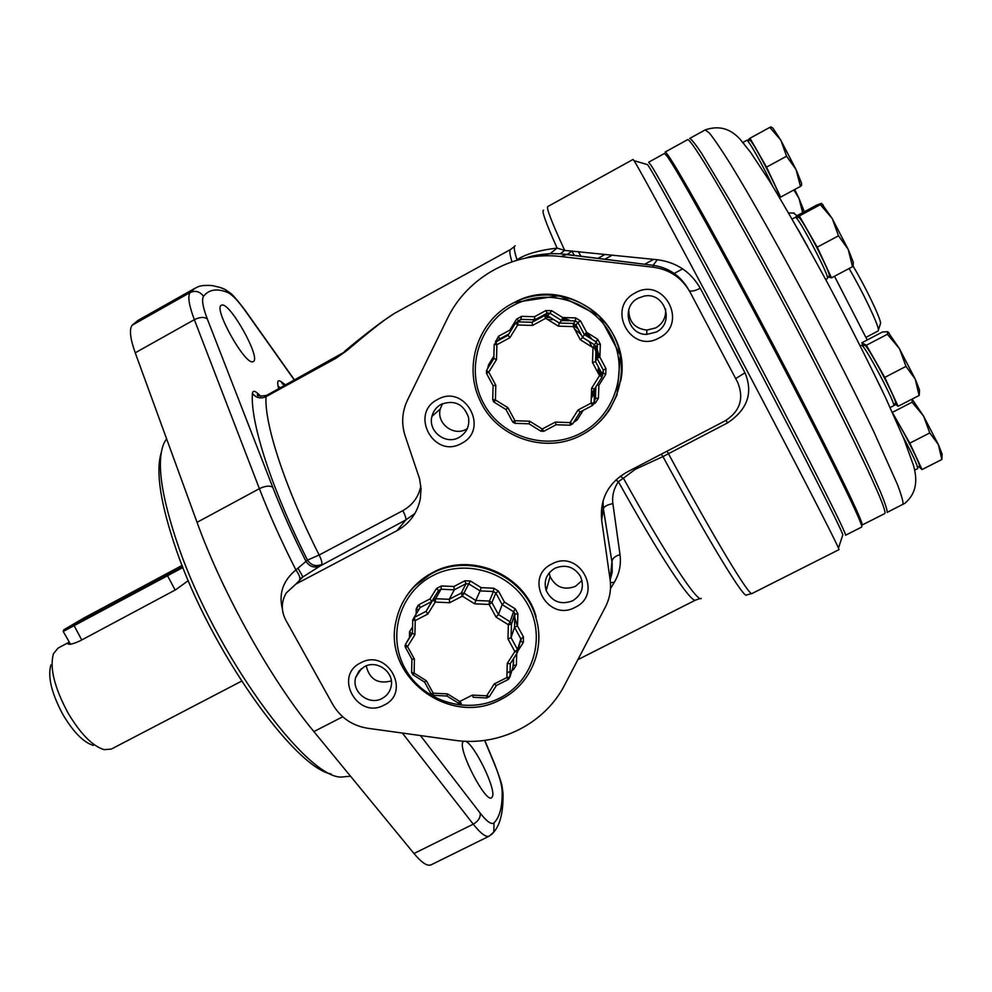<?xml version="1.0" encoding="UTF-8"?>
<svg xmlns="http://www.w3.org/2000/svg" width="992" height="992" viewBox="0 0 992 992"><rect width="100%" height="100%" fill="white"/><g stroke="black" fill="none" stroke-linecap="round" stroke-linejoin="round"><path stroke-width="1.49" d="M674.114 273.482L682.719 268.844M161.274 452.538C155.434 471.498 160.53 504.209 176.576 550.696C210.651 649.958 294.078 767.424 331.13 773.983M166.594 438.799L164.337 442.457C156.042 460.338 160.791 495.144 178.572 546.877C215.041 652.984 305.176 777.046 340.938 777.096L350.523 776.215M431.136 864.813L430.987 864.888C427.242 866.388 421.575 862.594 413.986 853.529L313.881 731.575L342.711 716.794M138.086 320.354L132.184 325.19C129.121 329.208 130.138 338.408 135.234 352.817L197.048 522.338C222.53 593.166 271.424 680.475 313.881 731.575M465.57 741.272C474.263 744.223 495.777 788.02 492.578 796.365L491.561 797.828C485.435 802.714 458.378 750.485 462.756 742.264L463.549 741.173M253.01 361.634C245.632 366.16 212.933 308.028 221.365 305.263L221.848 305.09C230.119 302.25 261.442 358.62 253.258 361.522L253.01 361.634M394.469 313.373L394.407 313.41C390.29 316.411 387.277 316.411 346.369 350.982L335.755 358.385L266.017 396.664L266.538 395.424C259.47 396.391 256.482 396.068 257.56 394.456L259.532 395.783L258.85 394.419L260.834 396.366M420.844 485.894C418.748 496.732 412.759 504.978 402.888 510.62L319.164 555.012L307.508 560.108C271.448 488.845 250.021 421.538 252.439 393.489C252.811 390.302 254.956 390.612 258.85 394.419M610.489 588.628L614.246 582.366C619.343 573.884 621.265 564.646 620.012 554.652L612.87 503.626C611.903 496 613.75 488.672 618.413 481.641L623.435 478.218L620.236 476.272M367.61 728.252L454.832 740.317C498.802 746.864 544.782 723.974 564.721 684.852L605.442 606.906C609.832 598.325 611.382 589.248 610.105 579.65L601.66 520.192C599.788 499.212 608.059 483.265 626.498 472.353L725.524 420.633C740.082 411.122 744.161 398.412 737.738 382.503L690.209 292.367C682.099 277.971 669.836 269.588 653.406 267.232L560.976 256.544C514.65 250.703 467.12 277.053 447.342 318.68L407.414 400.272C401.983 411.854 401.239 423.77 405.182 436.009L419.566 478.776L421.042 488.808L420.31 498.864C417.359 513.038 409.609 523.627 397.06 530.621L295.889 584.077L286.254 592.98C281.182 601.735 280.996 610.725 285.721 619.975L332.729 704.407C340.64 717.762 352.259 725.71 367.61 728.252M282.348 608.716C278.591 593.489 283.117 580.556 295.901 569.941L307.508 560.108C311.128 565.366 315.828 566.829 321.619 564.485C322.375 563.121 321.544 559.959 319.164 555.012C284.927 487.419 264.194 423.51 266.017 396.664C260.611 398.995 256.085 397.941 252.439 393.489M299.634 579.018L320.255 565.911C314.439 568.267 309.715 566.804 306.082 561.509C293.074 535.705 281.951 510.917 272.701 487.159C269.539 485.435 265.112 485.931 259.396 488.672C269.415 514.637 281.579 541.731 295.901 569.941C299.076 574.628 300.316 577.654 299.634 579.018M360.704 662.842C333.101 675.862 357.628 719.969 384.102 705.101C411.841 692.267 387.289 647.788 360.704 662.842M551.775 564.039C523.131 577.567 547.696 622.728 575.211 607.302C603.992 593.972 579.415 548.415 551.775 564.039M437.571 399.503C409.051 413.577 434.037 459.432 461.429 443.436C490.085 429.573 465.074 383.309 437.571 399.503M635.252 292.9C605.616 307.532 630.639 354.541 659.122 337.925C688.894 323.491 663.871 276.074 635.252 292.9M414.892 513.521L405.802 519.944L320.255 565.911M701.282 598.412C697.698 603.124 665.818 554.95 623.435 478.218L635.215 469.328L662.941 456.58L727.471 422.939C747.509 409.597 753.35 392.882 744.98 372.781L700.253 288.263C690.804 271.758 676.494 262.248 657.312 259.73L564.684 250.406L557.107 248.087C538.755 250.282 525.4 254.175 517.018 259.755L516.311 260.4M515.158 245.718C513.521 246.177 514.141 250.852 517.018 259.755L516.745 260.276M620.012 554.652C615.077 556.053 612.374 558.409 611.903 561.695L603.372 509.02L602.938 501.22M610.154 580.022L612.213 572.21L612.126 563.01L603.384 508.722L601.66 520.192M614.246 582.366L610.427 582.577M610.154 579.973L611.903 562.216L610.105 579.65M543.604 210.217C541.297 210.205 545.798 222.828 557.107 248.087L550.089 253.679C538.867 254.498 530.745 255.961 525.698 258.069M646.623 164.337L634.012 160.667L633.07 159.439L547.782 206.559C546.059 207.539 551.688 222.158 564.684 250.406L560.244 253.791L550.089 253.679M667.046 451.174L668.459 453.728C715.294 540.268 749.468 596.601 752.01 593.526L746.629 594.927C744.918 600.234 710.508 544.298 662.941 456.58L661.242 454.2M634.012 160.667C638.984 167.797 691.263 264.69 747.46 371.479C796.663 464.901 835.103 539.685 838.476 548.105L838.984 549.655L752.085 593.489M700.253 288.263C695.169 290.842 691.511 291.648 689.304 290.706M572.223 250.939L567.188 254.46L559.947 253.791M657.312 259.73L653.096 265.323L566.866 254.448L560.976 256.544M687.072 287.221C678.578 274.61 667.244 267.307 653.096 265.323L653.406 267.232M647.54 164.61C653.083 171.728 703.39 263.984 756.722 365.465C803.433 454.262 839.802 525.971 842.853 534.7L842.543 535.643M861.626 527.099L845.531 535.234C847.614 535.73 811.518 463.772 760.678 367.015C709.875 270.308 660.957 180.519 651.211 165.54L648.656 162.192L664.491 153.462L667.393 156.624C677.573 170.711 722.635 251.633 771.255 343.976C819.888 436.331 858.229 513.769 861.391 524.979L861.936 523.292C859.109 513.757 835.946 465.856 801.077 398.251C766.258 330.745 723.986 251.918 697.326 204.612C683.128 179.465 673.717 163.63 669.092 157.108L666.091 154.802M861.664 527.074L861.936 523.292M861.862 523.54L861.961 525.103L884.765 513.571C885.348 513.199 884.951 510.992 883.574 506.924C876.519 485.286 830.8 392.038 780.245 297.526C729.678 202.926 690.097 136.425 687.493 139.723L665.099 152.061C666.5 151.516 677.238 169.024 697.326 204.612M705.176 129.902C722.04 124.198 732.666 131.229 740.131 139.289L750.547 152.284L769.78 181.462C787.822 211.333 807.451 245.842 828.655 285.002C849.822 325.066 868.843 362.725 885.707 397.966L903.935 438.972L913.52 465.508C917.501 479.93 916.918 492.85 905.014 503.229L887.146 512.38C887.356 510.148 885.211 503.502 880.722 492.466L870.703 469.96C853.802 433.566 825.815 377.791 795.113 319.536C771.516 275.044 750.064 235.848 730.769 201.971L701.728 153.524C695.404 144.076 691.387 139.054 689.676 138.446L705.176 129.902L709.354 133.002C714.29 139.153 721.457 149.73 730.868 164.734C751.366 198.164 781.646 252.067 812.51 310.335C835.996 355.037 856.332 395.287 873.506 431.074L897.252 484.059C901.517 495.244 903.427 502.014 902.968 504.382L902.757 504.531M742.648 142.575L744.285 144.088M798.163 229.598L807.786 246.723M879.52 384.933L887.282 401.351M793.327 213.082L797.109 215.648M834.495 276.26L867.206 339.983M880.251 324.285L880.586 323.268C880.685 318.42 865.26 286.291 853.07 266.092M865.954 337.354L878.193 330.944L878.428 329.877C878.478 324.744 862.556 291.35 849.09 268.522M793.885 189.956L798.969 198.326L802.652 212.66M794.716 189.497L798.585 197.495M798.969 198.326L803.743 210.23L803.644 212.127M742.909 142.426L746.728 140.343C747.67 138.446 763.877 167.053 772.322 185.591M778.782 196.255C781.87 196.218 751.217 137.367 749.58 140.219L747.844 141.174M748.39 140.876L747.956 139.971L750.002 138.248L766.543 167.127L780.63 197.123L779.439 197.371M766.543 167.127L786.569 156.228L796.03 169.496L800.457 186.397L801.561 185.355M780.63 197.123L800.457 186.397M750.002 138.248L769.817 127.373L780.667 139.971L796.03 169.496M781.014 140.579L786.569 156.228M772.867 128.08L770.933 126.889L772.867 128.08L780.667 139.971M770.933 126.889L769.817 127.373M796.44 170.388L801.561 183.322L801.424 185.715M792.137 219.046L795.324 217.347C797.828 215.425 831.011 278.839 827.365 278.566L825.691 279.459M827.34 277.078L829.151 276.123C832.697 276.334 800.817 215.388 798.337 217.236L796.452 218.228M796.985 217.942L796.154 216.157L799.329 215.958L817.247 247.169L831.507 277.847L827.824 276.818M817.247 247.169L838.5 235.811L848.197 249.376L852.525 266.699L853.318 262.359L853.108 266.042M831.507 277.847L852.525 266.699M799.329 215.958L820.347 204.637L832.04 218.302L848.197 249.376M832.424 218.959L838.5 235.811M821.599 203.41L832.04 218.302M796.154 216.157L816.726 205.084L821.364 203.348L820.347 204.637M848.619 250.294L853.318 262.359M860.25 345.786L861.688 345.253C865.47 346.084 897.078 406.1 893.581 405.79L890.159 407.563M893.544 404.327L895.367 403.384C898.777 403.645 868.397 345.972 864.689 345.166L862.569 346.059M863.201 345.724L861.837 342.786L866.376 345.241L884.777 377.406L898.107 406.286L894.61 403.781M884.777 377.406L906.006 366.395L915.244 379.118L919.113 395.473L919.386 392.522M898.107 406.286L919.113 395.473M866.376 345.241L887.381 334.279L899.298 348.452L915.244 379.118M899.682 349.122L906.006 366.395M887.828 331.762L899.298 348.452M861.837 342.786L882.396 332.035L887.716 331.7L887.381 334.279M915.628 379.986L919.522 390.03L919.398 392.398M902.782 436.207C912.814 455.018 917.774 465.818 917.687 468.596L914.698 470.109M917.612 467.232L919.361 466.339C921.717 466.724 903.514 430.64 894.362 416.826M892.577 412.858L909.8 443.151L922.052 469.551L918.766 466.649M909.8 443.151L929.777 432.946L938.333 444.54L941.83 459.507L942.04 456.394M922.052 469.551L941.83 459.507M892.354 412.374L912.082 402.206L923.378 415.822L938.333 444.54M923.75 416.466L929.777 432.946M912.07 399.094L923.378 415.822M912.169 399.156L912.082 402.206M893.693 405.604L895.714 404.562M938.692 445.334L942.152 454.175L942.053 456.146M364.448 666.636L358.98 671.076L355.756 677.313C351.056 691.635 368.925 705.982 382.081 698.467C387.078 695.752 390.129 691.61 391.22 686.042C394.246 672.055 376.91 659.482 364.448 666.636M366.209 665.843C369.495 679.359 377.865 684.381 391.332 680.921M554.937 568.242C546.418 573.525 543.492 580.977 546.195 590.575C551.936 601.747 560.74 605.17 572.595 600.83C582.006 594.778 584.61 586.57 580.382 576.203C574.046 566.692 565.576 564.039 554.937 568.242M582.019 580.543L575.447 586.359C564.051 590.538 555.594 587.252 550.064 576.501L546.195 590.575M549.171 572.905L550.064 576.501M441.155 404.314C436.356 407.018 433.281 411.048 431.929 416.392C427.738 431.334 445.817 445.296 459.11 437.398C466.612 432.822 469.749 426.138 468.522 417.359C463.624 403.942 454.51 399.602 441.155 404.314M467.244 428.705L466.401 429.176C453.604 436.778 436.232 423.361 440.274 408.989L431.929 416.392M442.469 403.67L440.274 408.989M638.203 298.17C620.818 306.503 627.676 335.122 646.809 334.391L656.183 332.084C675.428 322.958 664.603 291.251 643.845 296.174L638.203 298.17M665.57 308.934C666.227 317.242 662.978 323.566 655.799 327.881L646.796 330.1L646.809 334.391M628.792 309.591C628.754 321.743 634.756 328.575 646.796 330.1M494.103 402.157L492.726 399.64M507.966 407.737L505.97 409.522L494.115 402.169L495.405 399.95L507.966 407.737L514.972 420.72L529.716 421.228L542.277 429.015L555.309 422.096L570.115 422.604L577.952 410.068L591.083 403.099L591.592 388.281L599.503 375.658L592.497 362.539L593.005 347.622L580.332 339.772L573.302 326.591L558.372 326.17L545.699 318.308L532.58 325.413L517.712 324.992L509.925 337.677L496.905 344.732L496.496 359.588L488.771 372.174L486.526 370.4L486.452 373.339L493.098 385.652L495.802 385.206L495.405 399.95L492.726 399.59L493.098 385.677M509.925 337.677L508.053 335.284L495.74 341.955L496.905 344.732L494.202 344.472L498.939 339.487M593.948 403.769L595.386 403.012L598.424 398.164L598.883 385.293L605.752 374.331L605.951 368.602L599.875 357.207L600.334 344.249L597.63 339.177L586.619 332.357L580.518 320.924L575.62 317.886L562.662 317.527L551.664 310.707L545.91 310.546L534.527 316.721L521.618 316.349L516.584 319.089L509.826 330.113L510.657 331.03M534.527 316.721L535.035 319.771L520.726 319.424L515.406 323.28L508.053 335.284M532.58 325.413L532.047 322.276L535.035 319.771L521.358 319.374L517.353 321.929L517.998 321.879L517.712 324.992L515.406 323.28M545.91 310.546L547.125 313.224L544.459 315.555L545.699 318.308L547.398 315.654L545.265 315.258L532.047 322.276L517.998 321.879L532.047 322.276M558.372 326.17L559.389 323.07L561.67 320.528L550.002 313.298L547.125 313.224L535.035 319.771M562.662 317.527L561.683 320.528L550.002 313.298L547.41 315.642L545.265 315.258L547.906 312.926L550.002 313.298L551.664 310.707M580.332 339.772L582.664 337.503L576.017 325.041L573.302 326.591L573.512 323.479L576.03 325.029L577.865 322.437L575.422 320.924L561.67 320.528L575.422 320.924L575.62 317.886M597.63 339.177L593.005 347.622L596.043 347.535L594.667 344.906L582.676 337.478L584.35 334.564L577.877 322.425L575.422 320.924L573.512 323.466L559.401 323.07L547.41 315.642L559.389 323.07L573.512 323.466L576.03 325.029L582.664 337.503M586.619 332.357L584.35 334.552L577.877 322.425L580.518 320.924M592.497 362.539L595.547 361.646L596.899 358.087L597.382 344.348L596.018 341.806L584.35 334.577L596.031 341.794L597.395 344.336L596.056 347.522L594.667 344.906L582.664 337.491M599.875 357.207L596.899 358.087L603.347 370.177L602.194 374.034L595.547 361.646L596.056 347.522L595.547 361.646L602.194 374.034L602.07 376.997L602.181 374.058L599.503 375.658L602.07 376.997L594.592 388.938L602.07 376.997M598.883 385.293L597.159 384.822M577.952 410.068L580.122 412.015L592.522 405.43L591.083 403.099L594.096 402.95L592.546 405.418L595.473 398.325L595.882 386.868M572.719 423.857L570.127 425.221L572.706 423.869L580.146 412.002L592.534 405.43M540.9 431.185L543.814 431.272L542.277 429.015L540.888 431.173L543.777 431.297L556.14 424.737L570.115 425.221L556.128 424.75L555.309 422.096M512.889 422.232L515.059 423.348L512.616 421.823M529.716 421.228L529.009 423.82L515.084 423.336L514.972 420.72L512.604 421.798L505.982 409.522L494.115 402.169M515.084 423.348L529.021 423.807L540.888 431.173L529.021 423.82M580.122 412.015L572.706 423.869L570.115 422.604L570.127 425.233M591.592 388.281L594.592 388.938L594.109 402.926L594.592 388.938M496.496 359.588L493.83 358.496L486.526 370.4M414.929 634.706L407.526 646.586L414.42 659.097L414.135 673.134L426.349 680.723L433.219 693.197L447.516 693.892L459.73 701.493L472.316 695.094L486.675 695.789L494.19 683.984L506.862 677.548L507.259 663.437L514.836 651.533L507.966 638.947L508.363 624.749L496.037 617.086L489.13 604.45L474.672 603.818L462.334 596.155L449.674 602.714L435.265 602.082L427.812 614.06L415.226 620.583L414.929 634.706L412.449 633.218L405.455 644.44L405.381 647.292L407.526 646.586L405.455 644.44L411.469 634.024M427.812 614.06L426.101 611.32L414.21 617.495L415.226 620.583L412.734 619.864L420.087 607.575L413.9 617.681M426.101 611.32L431.694 601.549L420.087 607.575L419.095 604.587L430.02 598.908L431.694 601.549L438.563 590.5L426.101 611.32M517.911 650.95L523.317 642.444L523.478 636.976L517.514 626.026L517.874 613.688L515.22 608.815L504.506 602.156L498.517 591.17L493.756 588.206L481.182 587.661L470.468 581.014L464.888 580.779L453.89 586.495L454.286 589.806L441.006 589.236L438.563 590.5L436.505 588.492L441.378 585.962L441.006 589.236L435.649 598.709L433.144 599.999L435.265 602.082L435.649 598.709L449.264 599.292L454.286 589.806L465.967 583.742L461.243 593.08L449.264 599.292L449.674 602.714M474.672 603.818L475.776 600.458L464.107 593.204L461.243 593.08L462.334 596.155L468.757 583.866L465.967 583.742L464.888 580.779M493.756 588.206L493.446 591.492L489.44 601.053L491.896 602.566L489.13 604.45L489.44 601.053L475.776 600.458L480.116 590.922L468.757 583.866L470.468 581.014M481.182 587.661L480.116 590.922L493.446 591.492L495.839 592.98L491.896 602.566L498.418 614.519L502.188 604.636L495.839 592.98L498.517 591.17M504.506 602.156L502.188 604.636L513.558 611.692L510.086 621.773L498.418 614.519L496.037 617.086M507.966 638.947L511.054 637.72L514.513 627.229L514.885 614.135L511.45 624.278L510.086 621.773L508.363 624.749L511.45 624.278L514.823 613.44L513.558 611.692L515.22 608.815M517.514 626.026L514.513 627.229L520.837 638.848L517.564 649.611L511.066 637.695L511.45 624.278L511.054 637.72M517.477 652.414L517.564 649.611L514.836 651.533L517.477 652.414M507.259 663.437L510.26 663.747L517.44 652.488L520.837 638.848L523.478 636.976M510.31 663.66L509.925 677.003L508.363 679.433L509.925 677.003L513.397 665.57L513.596 658.514L512.988 666.897L513.397 665.545L516.373 665.049L513.447 669.637L512.579 668.261M472.316 695.094L473.209 697.289L486.762 697.959L486.675 695.789L489.329 696.62M489.279 696.682L486.836 697.872L489.292 696.682L496.446 685.435L508.264 679.433M433.479 695.268L433.219 693.197L431.061 693.768M426.349 680.723L424.539 682.062L413.019 674.796M447.516 693.892L446.983 695.925M458.527 703.216L461.305 703.34L459.73 701.493L458.54 703.117M494.19 683.984L496.372 685.522L508.363 679.433L506.862 677.548L509.913 677.028L510.297 663.698M412.449 633.218L412.734 620L412.449 633.218M414.42 659.097L411.916 659.06M411.643 672.477L412.982 674.882L414.135 673.134L411.643 672.328L411.916 659.196L411.643 672.328M346.369 350.982L266.538 395.424M418.277 605.108L416.268 608.642M594.233 389.72L591.43 393.105M596.229 386.322L595.87 387.116M591.827 397.346L594.456 393.006M544.447 315.592L547.125 315.481M562.65 317.589L570.958 320.8M586.594 332.382L592.038 339.338M600.619 371.095L600.234 375.261M594.456 393.229L591.244 398.474M488.87 364.324L488.808 365.155M63.228 631.47L182.9 567.523M241.577 681.144L111.34 749.072L104.148 749.654C92.566 746.145 80.501 733.882 67.964 712.876C54.3 687.332 49.476 667.591 53.481 653.654L58.057 648.111L69.279 642.109L68.051 643.944M188.282 580.655L175.596 589.806L79.968 640.906C72.577 644.23 68.522 645.098 67.816 643.535M93.36 745.414C83.551 742.425 73.42 732.158 62.955 714.624C51.547 693.309 47.529 676.755 50.902 664.975M182.082 565.44L84.01 617.954L63.736 629.833L182.441 566.358M420.434 735.556L480.19 813.13C480.636 817.507 478.318 821.178 473.246 824.166L413.986 853.529M402.355 733.063L473.246 824.166C480.587 833.441 485.906 837.434 489.18 836.169L489.329 836.095M480.19 813.13C486.911 821.686 491.524 824.922 494.041 822.864L493.78 832.09L491.474 834.681M294.388 380.134L245.284 310.856C237.968 300.626 232.091 294.5 227.664 292.479C217.012 288.139 208.965 289.416 203.534 296.31C201.512 299.46 202.765 306.987 207.291 318.891L272.701 487.159M494.041 822.864C499.794 816.986 502.498 806.422 502.138 791.157C501.865 784.771 499.236 775.558 494.264 763.493L484.617 740.404M278.665 388.765L278.095 386.062C277.103 381.312 277.996 379.775 280.761 381.449L285.634 384.946M335.755 358.385L336.102 357.232M280.24 387.909L278.095 386.062M284.394 385.243L280.761 381.449M511.946 261.789C509.702 254.312 509.243 250.207 510.607 249.476L514.451 246.512M695.702 599.999L695.615 600.048C691.288 603.62 659.804 556.363 618.413 481.641L615.635 480.128M197.048 522.338L259.396 488.672L194.345 319.672L135.234 352.817M207.291 318.891C204.092 316.758 199.776 317.018 194.345 319.672C188.964 305.325 187.55 296.286 190.092 292.553L132.184 325.19M295.889 584.077L302.907 576.922L298.059 568.304M402.888 510.62C405.344 515.592 406.311 518.704 405.802 519.944L397.06 530.621M612.87 503.626C607.302 504.73 604.14 506.428 603.384 508.722L603 500.997M635.215 469.328L634.446 468.199M571.95 251.348L574.38 255.415M581.002 256.271L578.249 251.584M727.471 422.939L726.082 420.335M744.98 372.781L735.692 378.609M620.707 381.089C632.784 324.706 566.556 274.697 515.617 301.791L512.12 303.577M479.372 399.044C495.318 437.497 545.575 455.08 582.081 434.756C616.627 416.851 631.656 370.971 613.887 335.866C596.589 300.526 550.572 284.778 515.319 301.965L511.81 303.763C478.38 321.222 463.673 365.217 479.372 399.044C495.318 437.484 545.563 455.068 582.056 434.756C593.402 428.656 602.615 420.236 609.72 409.46L617.012 394.952L620.384 355.223L599.317 315.89L559.513 295.703L514.178 302.498M581.002 433.095C615.214 415.4 629.56 369.508 611.022 335.259C592.993 300.725 546.604 286.899 512.678 305.747C478.479 324.099 465.149 369.954 483.674 403.57C501.692 437.46 547.063 451.31 581.002 433.095M583.135 410.428L577.17 419.926L573.587 422.468M509.826 330.113L498.517 336.251L499.658 338.942L508.871 333.957M495.504 342.091L498.517 336.251M493.892 356.128L488.486 364.944L489.478 365.589M487.68 368.528L488.486 364.944M495.529 341.124L496.744 341.186M494.202 344.497L493.83 358.496M516.584 319.089L518.729 320.912M521.618 316.349L520.726 319.424M600.334 344.249L597.382 344.348L596.911 358.062L603.359 370.152L602.528 375.46M605.951 368.602L603.359 370.152L603.248 373.042L605.752 374.331M598.424 398.164L595.498 398.3L595.076 399.689L595.894 386.843M595.386 403.012L594.53 401.512M577.17 419.926L575.707 419.083M486.452 373.339L488.771 372.174L495.802 385.206M413.751 586.842L432.376 572.706C470.382 551.378 524.706 574.281 536.089 616.64C524.694 574.318 470.344 551.403 432.338 572.744C421.414 578.534 412.635 586.557 406.001 596.824M500.848 699.41C530.236 685.075 545.836 649.078 535.841 617.508C524.421 575.087 469.948 552.135 431.867 573.512C412.387 584.276 400.396 600.408 395.858 621.897C382.974 677.313 450.678 727.372 500.724 699.472M499.695 698.12C532.766 681.727 546.381 638.191 528.178 605.269C510.483 572.099 465.409 558.248 432.636 575.72C399.578 592.708 386.93 636.244 405.108 668.571C422.79 701.146 466.897 714.996 499.695 698.12M506.986 672.923L510.086 671.336M511.922 670.406L513.447 669.637M516.373 665.049L516.708 653.629M453.89 586.495L441.378 585.962M436.505 588.492L430.02 598.908M416.119 613.924L416.218 609.2L419.095 604.587M412.585 626.907L409.535 631.805L411.556 633.863L412.474 632.4M409.51 637.41L409.535 631.805M416.218 609.2L418.624 609.708M514.513 627.204L514.823 613.44L514.885 614.135L517.874 613.688M520.763 641.576L521.11 639.53L520.8 641.514L523.317 642.444M489.341 696.595L496.397 685.509M203.534 296.31C199.925 291.474 195.449 290.21 190.092 292.553L194.916 288.312L137.801 320.515M227.664 292.479L225.209 289.478L220.782 287.717M245.284 310.856L244.689 309.665M494.264 763.493L494.723 764.175M502.138 791.157L503.08 796.65M514.786 617.731L517.291 626.076M544.447 315.642L547.2 315.518M597.196 349.506L599.453 357.306M600.458 370.785L599.999 375.398M547.125 316.051L548.08 316.051M562.464 318.209L569.296 320.751M586.111 332.828L590.724 338.52M597.147 350.92L599.019 357.405M600.234 370.376L599.825 375.484M594.468 392.77L591.244 398.226M532.518 319.697L534.986 319.002L532.518 319.697M546.232 317.44L550.399 317.502M562.055 319.498L565.49 320.639M575.248 325.512L576.848 326.579M585.144 333.771L587.562 336.561M594.344 347.646L595.919 351.54M596.998 355L597.692 357.777M598.858 367.784L598.585 373.947M594.592 389.124L591.344 395.374M597.866 372.595L598.498 367.127M591.964 346.977L589.248 341.558M578.076 328.873L574.132 326.145M553.809 319.598L547.745 319.585M581.101 334.54L574.653 329.133M73.792 625.072L81.741 639.952M167.14 575.013L175.162 590.042M612.275 255.13L604.661 259.272M484.778 740.379L494.524 763.716C499.571 777.071 502.113 784.784 502.126 786.854L503.031 793.278C503.353 811.766 500.278 824.699 493.78 832.09L489.18 836.169L430.987 864.888M284.84 385.38L282.15 383.631L284.84 385.38M577.877 659.668L695.615 600.048L700.327 598.536M394.407 313.41L510.607 249.476M687.977 288.573C679.979 275.392 668.41 267.642 653.282 265.323L560.244 253.791L550.548 253.63L525.661 258.069M842.853 534.7L838.476 548.105M667.715 155.273L666.016 154.777M794.294 213.094L788.628 212.97M880.586 323.268L878.428 329.877M823.137 204.786L821.413 203.732M889.142 333.002L888.2 332.419M919.522 390.03L919.249 395.2M942.152 454.175L941.892 459.346M361.262 668.757L355.756 677.313M543.802 431.284L556.128 424.75M493.309 401.425L494.103 402.169M395.858 621.897C382.924 677.424 450.752 727.508 500.799 699.472C530.199 685.15 545.823 649.115 535.841 617.508L536.089 616.64M431.086 693.929L433.38 695.355M424.576 682.099L431.036 693.83M433.417 695.355L446.933 696.012L458.515 703.204M510.26 663.747L517.44 652.488M405.071 645.532L405.381 647.292M405.418 647.367L411.903 659.122M294.55 380.048L245.148 310.335C237.584 300.34 232.661 294.624 230.417 293.173L225.209 289.478C222.667 288.697 224.341 288.201 211.99 285.535C198.809 284.878 198.338 286.948 194.916 288.312M344.41 351.515C360.046 338.26 378.535 324.198 383.024 321.073L394.345 313.435M597.804 258.404L605.17 254.386M644.577 264.269L653.641 259.358M581.089 334.515L574.641 329.121M63.29 631.569L70.469 644.192M63.699 629.994L63.29 631.396"/></g></svg>
